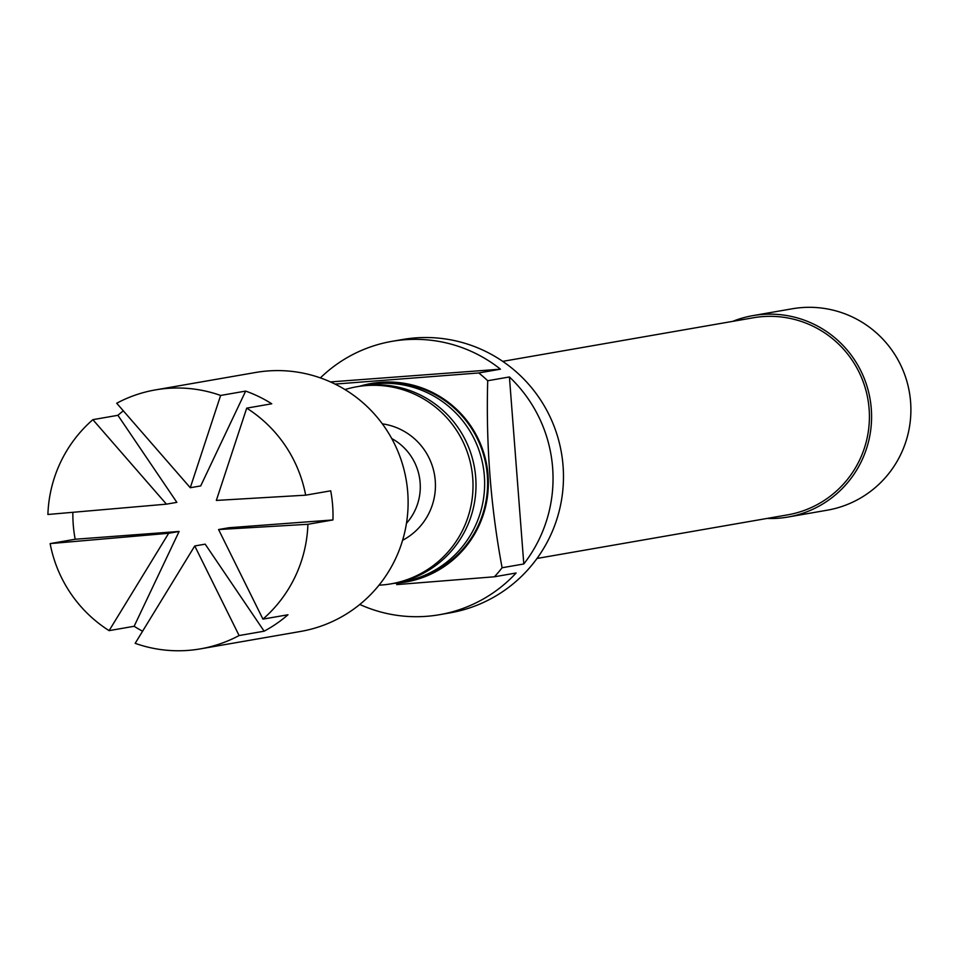 <?xml version="1.0" encoding="UTF-8"?>
<svg xmlns="http://www.w3.org/2000/svg" width="958" height="958" viewBox="0 0 958 958"><rect width="100%" height="100%" fill="white"/><g stroke="black" fill="none" stroke-linecap="round" stroke-linejoin="round"><path stroke-width="1.44" d="M356.879 386.733L359.849 386.206A100.027 98.973 80.1 0 1 369.321 385.032A100.027 98.973 80.1 0 1 475.216 472.569A100.027 98.973 80.1 0 1 394.133 583.314L391.151 583.829A100.027 98.973 -99.9 0 0 472.234 473.084A100.027 98.973 -99.9 0 0 366.339 385.559A100.027 98.973 -99.9 0 0 356.879 386.733A100.027 98.973 -99.9 0 0 344.988 389.571M398.444 582.464A100.027 98.973 -99.9 0 0 402.779 581.805A100.027 98.973 -99.9 0 0 483.862 471.073A100.027 98.973 -99.9 0 0 377.967 383.535A100.027 98.973 -99.9 0 0 368.495 384.709A100.027 98.973 -99.9 0 0 364.196 385.559M393.954 583.338A100.758 99.692 -99.9 0 0 396.349 583.194A100.758 99.692 -99.9 0 0 488.041 475.288A100.758 99.692 -99.9 0 0 380.889 382.29A100.758 99.692 -99.9 0 0 359.669 386.242M335.049 384.086L478.749 372.961A138.73 137.257 80.1 0 1 487.718 380.733C485.886 444.428 490.688 506.758 502.1 567.747A138.73 137.257 80.1 0 1 494.436 576.776L396.672 584.608M494.436 576.776L516.123 573.004A138.73 137.257 80.1 0 1 439.518 614.701L449.949 612.88A138.73 137.257 -99.9 0 0 562.394 459.301A138.73 137.257 -99.9 0 0 415.533 337.899A138.73 137.257 -99.9 0 0 402.396 339.539L391.966 341.347A138.73 137.257 80.1 0 1 405.102 339.719A138.73 137.257 80.1 0 1 500.447 369.177L478.749 372.961M487.718 380.733L509.416 376.961A138.73 137.257 80.1 0 1 523.798 563.975L502.1 567.747M439.518 614.701A138.73 137.257 80.1 0 1 426.382 616.329A138.73 137.257 80.1 0 1 359.789 604.462M402.779 581.805L405.761 581.29A100.027 98.973 -99.9 0 0 486.844 470.546A100.027 98.973 -99.9 0 0 380.949 383.02A100.027 98.973 -99.9 0 0 371.476 384.194L368.495 384.709M379.009 585.17A100.027 98.973 -99.9 0 0 381.691 585.003A100.027 98.973 -99.9 0 0 391.151 583.829M502.734 361.358L753.275 317.781A100.027 98.973 80.1 0 1 762.736 316.607A100.027 98.973 80.1 0 1 868.631 404.144A100.027 98.973 80.1 0 1 787.548 514.877L537.007 558.454M787.931 517.045L827.245 510.195A102.219 101.141 -99.9 0 0 910.1 397.031A102.219 101.141 -99.9 0 0 801.882 307.59A102.219 101.141 -99.9 0 0 792.218 308.787L752.892 315.625A102.219 101.141 80.1 0 1 762.568 314.428A102.219 101.141 80.1 0 1 870.786 403.869A102.219 101.141 80.1 0 1 787.931 517.045A102.219 101.141 80.1 0 1 778.255 518.242A102.219 101.141 80.1 0 1 767.035 518.446M220.627 395.45L245.667 391.092A131.426 130.037 80.1 0 1 271.737 403.785L246.709 408.144A131.426 130.037 -99.9 0 1 305.662 495.178L330.702 490.819A131.426 130.037 80.1 0 1 332.941 519.943L307.901 524.289A131.426 130.037 -99.9 0 1 262.935 619.119L287.975 614.761A131.426 130.037 80.1 0 1 264.133 631.19L205.18 544.156L194.749 545.964L135.174 643.333A131.426 130.037 -99.9 0 0 187.984 650.41A131.426 130.037 -99.9 0 0 200.426 648.865L300.561 631.454A131.426 130.037 -99.9 0 0 407.09 485.957A131.426 130.037 -99.9 0 0 267.965 370.95A131.426 130.037 -99.9 0 0 255.523 372.494L155.376 389.906A131.426 130.037 -99.9 0 0 116.708 403.234L190.271 487.73L220.627 395.45A131.426 130.037 -99.9 0 0 167.818 388.361A131.426 130.037 -99.9 0 0 155.376 389.906M406.467 523.319A54.762 54.187 -99.9 0 0 391.714 438.513M382.338 423.843A62.066 61.408 80.1 0 1 434.513 474.761A62.066 61.408 80.1 0 1 402.599 540.3M264.133 631.19L239.105 635.549A131.426 130.037 -99.9 0 1 200.426 648.865M194.749 545.964L239.105 635.549M262.935 619.119L218.58 529.534L307.901 524.289M166.429 504.159L47.9 514.482A131.426 130.037 -99.9 0 1 92.866 419.664L166.429 504.159L176.859 502.351L117.906 415.305A131.426 130.037 80.1 0 1 123.354 410.826M218.58 529.534L229.01 527.726L332.941 519.943M168.668 533.283L50.139 543.605A131.426 130.037 -99.9 0 0 109.104 630.639L168.668 533.283L179.098 531.462L134.132 626.281L109.104 630.639M142.622 631.226A131.426 130.037 80.1 0 1 134.132 626.281M50.139 543.605L75.179 539.246A131.426 130.037 80.1 0 1 72.88 512.302M92.866 419.664L117.906 415.305M305.662 495.178L216.34 500.423L246.709 408.144M75.179 539.246L179.098 531.462M245.667 391.092L200.701 485.922L190.271 487.73M732.75 321.349A102.219 101.141 80.1 0 1 752.892 315.625M320.379 377.895A138.73 137.257 80.1 0 1 391.966 341.347M509.416 376.961L523.798 563.975M330.45 381.919L500.447 369.177"/></g></svg>
